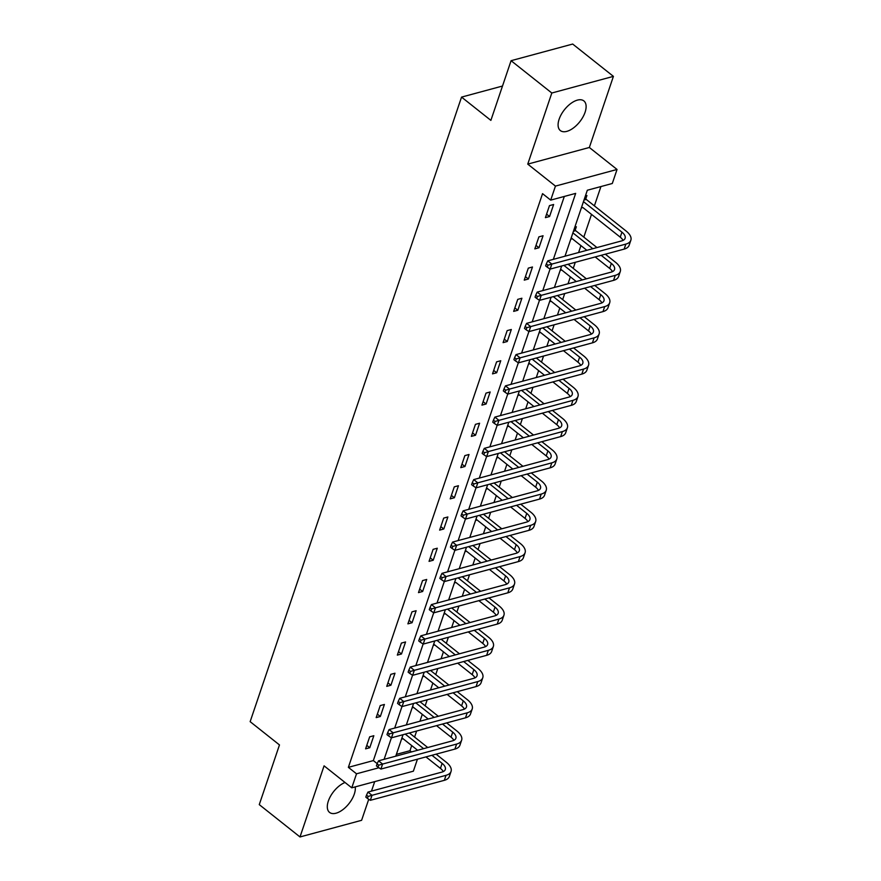 <?xml version="1.0" encoding="UTF-8"?>
<svg xmlns="http://www.w3.org/2000/svg" width="881" height="881" viewBox="0 0 881 881"><rect width="100%" height="100%" fill="white"/><g stroke="black" fill="none" stroke-linecap="round" stroke-linejoin="round"><path stroke-width="1.32" d="M345.044 782.482A18.919 9.746 128.4 0 0 328.327 801.093A18.919 9.746 128.4 0 0 329.549 812.403A18.919 9.746 128.4 0 0 342.632 809.815A18.919 9.746 128.4 0 0 354.305 794.078A18.919 9.746 128.4 0 0 355.23 786.887M585.094 112.228A18.919 9.746 128.4 0 0 583.872 100.919A18.919 9.746 128.4 0 0 570.789 103.518A18.919 9.746 128.4 0 0 559.116 119.254A18.919 9.746 128.4 0 0 560.338 130.564A18.919 9.746 128.4 0 0 573.432 127.965A18.919 9.746 128.4 0 0 585.094 112.228M417.429 759.202L413.376 771.183L351.772 787.823L356.519 773.804L378.907 767.758M502.5 86.041L461.545 97.108L250.149 721.66L279.475 744.93L259.267 804.628L300.003 836.95L361.606 820.31L368.732 799.265M371.485 791.116L374.7 781.634M461.545 97.108L490.882 120.378L511.079 60.69L572.683 44.05L613.418 76.372L551.814 93.012L527.752 164.119L555.448 186.1L617.041 169.46L612.295 183.49L587.33 190.23L564.996 256.206M527.752 164.119L589.345 147.479L613.418 76.372M589.345 147.479L617.041 169.46M396.373 754.367L409.973 750.7L411.702 745.579M414.588 737.078L416.636 731.032M419.94 721.253L422.285 714.326M425.16 705.835L427.208 699.778M430.523 689.999L432.857 683.083M435.732 674.582L437.78 668.536M441.095 658.757L443.44 651.83M446.315 643.339L448.363 637.282M451.667 627.503L454.012 620.587M456.887 612.086L458.935 606.04M462.25 596.261L464.595 589.345M467.47 580.843L469.518 574.786M472.822 565.007L475.167 558.091M478.042 549.59L480.09 543.544M483.405 533.765L485.739 526.849M488.625 518.347L490.673 512.29M493.977 502.522L496.322 495.596M499.197 487.094L501.245 481.048M504.56 471.269L506.894 464.353M509.769 455.851L511.828 449.795M515.132 440.026L517.477 433.1M520.352 424.598L522.4 418.552M525.704 408.773L528.049 401.857M530.924 393.355L532.972 387.299M536.287 377.531L538.632 370.604M541.507 362.113L543.555 356.056M546.859 346.277L549.204 339.361M552.079 330.86L554.127 324.803M557.442 315.035L559.776 308.108M562.662 299.617L564.71 293.56M568.014 283.781L570.359 276.865M573.234 268.364L575.282 262.307M578.597 252.539L580.931 245.612M583.806 237.121L591.514 214.369M594.389 205.868L600.919 186.563M409.973 750.7L411.515 751.922M511.079 60.69L551.814 93.012M585.402 195.912L586.933 195.505L585.832 198.754M581.339 207.938L582.87 207.509M574.83 227.166L576.35 226.747L575.249 230.007M571.185 237.903L572.287 238.773L570.756 239.18M560.613 269.146L561.715 270.004L560.184 270.434M550.041 300.399L551.132 301.269L549.601 301.676M555.118 344.053L539.469 331.63L540.56 332.511L539.029 332.93M528.886 362.895L529.988 363.743L528.446 364.172M533.963 406.548L518.314 394.126L519.405 395.007L517.874 395.426M507.731 425.391L508.833 426.239L507.302 426.668M512.808 469.044L497.159 456.622L498.25 457.503L496.719 457.922M486.576 487.887L487.678 488.735L486.147 489.164M491.653 531.54L476.004 519.118L477.095 519.999L475.564 520.418M464.992 551.66L466.523 551.231M454.409 582.903L455.951 582.484M444.266 612.879L445.368 613.738L443.837 614.156M449.343 656.521L433.694 644.11L434.796 644.98L433.254 645.399M423.111 675.375L424.213 676.234L422.682 676.652M428.199 719.017L412.539 706.606L413.641 707.476L412.11 707.895M401.967 737.871L403.058 738.73L401.527 739.148M553.345 259.355L575.667 193.38L550.702 200.119L542.553 193.655L348.369 767.34L373.346 760.589L564.303 196.452M549.469 205.625L545.405 217.64L549.568 216.517L553.631 204.502L549.469 205.625M538.897 236.868L534.822 248.894L538.985 247.759L543.059 235.745L538.897 236.868M528.314 268.121L524.25 280.136L528.413 279.013L532.476 266.998L528.314 268.121M517.742 299.364L513.667 311.378L517.83 310.255L521.904 298.241L517.742 299.364M507.159 330.617L503.095 342.632L507.258 341.509L511.321 329.494L507.159 330.617M496.587 361.86L492.523 373.874L496.686 372.751L500.749 360.736L496.587 361.86M486.015 393.113L481.94 405.128L486.103 404.005L490.166 391.979L486.015 393.113M475.432 424.356L471.368 436.37L475.531 435.247L479.594 423.232L475.432 424.356M464.86 455.609L460.785 467.624L464.948 466.501L469.022 454.475L464.86 455.609M454.277 486.852L450.213 498.866L454.376 497.743L458.439 485.728L454.277 486.852M443.705 518.094L439.63 530.12L443.793 528.996L447.867 516.971L443.705 518.094M433.122 549.348L429.058 561.362L433.221 560.239L437.284 548.224L433.122 549.348M422.55 580.59L418.486 592.616L422.638 591.492L426.712 579.467L422.55 580.59M411.978 611.843L407.903 623.858L412.066 622.735L416.129 610.72L411.978 611.843M401.395 643.086L397.331 655.112L401.494 653.988L405.557 641.963L401.395 643.086M390.823 674.339L386.748 686.354L390.911 685.231L394.985 673.216L390.823 674.339M380.24 705.582L376.176 717.608L380.339 716.484L384.402 704.459L380.24 705.582M369.668 736.835L365.593 748.85L369.756 747.727L373.83 735.712L369.668 736.835M351.772 787.823L324.076 765.842L300.003 836.95M348.369 767.34L356.519 773.804M550.702 200.119L555.448 186.1M561.682 265.985L554.413 287.459M551.11 297.227L543.841 318.702M540.527 328.481L533.269 349.955M529.955 359.723L522.686 381.198M519.383 390.977L512.114 412.451M508.8 422.219L501.531 443.694M498.228 453.473L490.959 474.947M487.645 484.715L480.376 506.19M477.073 515.969L469.804 537.432M466.49 547.211L459.232 568.686M455.918 578.465L448.649 599.928M445.346 609.707L438.077 631.181M434.762 640.961L427.494 662.424M424.19 672.203L416.922 693.677M413.607 703.456L406.339 724.92M403.035 734.699L395.767 756.173M384.116 759.323L391.406 737.771M394.688 728.069L401.989 706.518M405.271 696.827L412.561 675.275M415.843 665.573L423.133 644.022M426.415 634.331L433.716 612.78M436.998 603.078L444.288 581.526M447.57 571.835L454.871 550.284M458.153 540.582L465.443 519.03M468.725 509.339L476.026 487.788M479.308 478.086L486.598 456.534M489.88 446.843L497.17 425.292M500.452 415.59L507.753 394.038M511.035 384.347L518.325 362.796M521.607 353.094L528.908 331.542M532.19 321.851L539.48 300.3M542.762 290.609L550.063 269.046M373.346 760.589L377.2 763.64M546.583 214.149L549.568 216.517M583.464 201.628L621.942 232.166L620.246 237.165L582.859 207.52M536.011 245.403L538.985 247.759M525.428 276.645L528.413 279.013M514.856 307.898L517.83 310.255M504.273 339.141L507.258 341.509M493.701 370.394L496.686 372.751M483.118 401.637L486.103 404.005M472.546 432.89L475.531 435.247M461.974 464.133L464.948 466.501M451.391 495.375L454.376 497.743M440.819 526.629L443.793 528.996M465.421 550.383L466.512 551.253M430.236 557.871L433.221 560.239M470.498 594.025L455.94 582.495M419.664 589.125L422.638 591.492M409.081 620.367L412.066 622.735M398.509 651.621L401.494 653.988M387.937 682.863L390.911 685.231M377.354 714.117L380.339 716.484M366.782 745.359L369.756 747.727M584.918 197.344L586.25 199.414L584.015 200.02M621.942 232.166A12.136 5.947 -161.3 0 1 625.103 238.299A12.136 5.947 -161.3 0 1 621.766 240.876L547.762 260.864L551.836 264.091L625.84 244.103A18.193 8.92 18.7 0 0 630.851 240.238A18.193 8.92 18.7 0 0 626.105 231.031L586.25 199.414M620.246 237.165A12.136 5.947 -161.3 0 1 623.065 240.392M547.938 265.214L546.308 263.915L545.636 265.919L547.266 267.218L547.938 265.214L551.836 264.091L550.14 269.101L624.144 249.114A18.193 8.92 18.7 0 0 629.155 245.248L630.851 240.238M550.14 269.101L547.266 267.218M546.308 263.915L547.762 260.864M574.346 228.586L575.678 230.668L573.432 231.274M601.172 255.314L611.359 263.408A12.136 5.947 -161.3 0 1 614.531 269.542A12.136 5.947 -161.3 0 1 611.183 272.119L537.179 292.107L541.253 295.344L615.257 275.357A18.193 8.92 18.7 0 0 620.279 271.491A18.193 8.92 18.7 0 0 615.522 262.285L605.335 254.191M596.977 247.572L575.678 230.668M572.892 232.881L592.814 248.695M571.196 237.881L586.845 250.303M595.193 256.933L609.674 268.419A12.136 5.947 -161.3 0 1 612.482 271.645M537.366 296.457L535.736 295.168L535.053 297.172L536.683 298.461L537.366 296.457L541.253 295.344L539.557 300.355L613.561 280.367A18.193 8.92 18.7 0 0 618.583 276.502L620.279 271.491M539.557 300.355L536.683 298.461M535.736 295.168L537.179 292.107M590.589 286.567L600.787 294.661A12.136 5.947 -161.3 0 1 603.959 300.795A12.136 5.947 -161.3 0 1 600.611 303.372L526.607 323.36L530.681 326.587L604.685 306.599A18.193 8.92 18.7 0 0 609.696 302.734A18.193 8.92 18.7 0 0 604.95 293.527L594.752 285.444M586.405 278.814L568.069 264.256M563.906 265.39L582.242 279.938M560.624 269.134L576.273 281.557M584.621 288.175L599.091 299.661A12.136 5.947 -161.3 0 1 601.91 302.888M526.783 327.71L525.153 326.411L524.481 328.415L526.111 329.714L526.783 327.71L530.681 326.587L528.985 331.597L602.989 311.61A18.193 8.92 18.7 0 0 608 307.744L609.696 302.734M528.985 331.597L526.111 329.714M525.153 326.411L526.607 323.36M580.017 317.81L590.215 325.904A12.136 5.947 -161.3 0 1 593.376 332.038A12.136 5.947 -161.3 0 1 590.028 334.615L516.035 354.603L520.098 357.84L594.102 337.852A18.193 8.92 18.7 0 0 599.124 333.987A18.193 8.92 18.7 0 0 594.378 324.781L584.18 316.686M575.833 310.068L557.486 295.509M553.323 296.633L571.67 311.191M550.041 300.377L565.69 312.799M574.049 319.429L588.519 330.915A12.136 5.947 -161.3 0 1 591.327 334.141M516.211 358.952L514.581 357.664L513.898 359.668L515.528 360.957L516.211 358.952L520.098 357.84L518.413 362.851L592.406 342.852A18.193 8.92 18.7 0 0 597.428 338.998L599.124 333.987M518.413 362.851L515.528 360.957M514.581 357.664L516.035 354.603M569.434 349.063L579.632 357.146A12.136 5.947 -161.3 0 1 582.804 363.291A12.136 5.947 -161.3 0 1 579.456 365.868L505.452 385.856L509.526 389.083L583.53 369.095A18.193 8.92 18.7 0 0 588.541 365.23A18.193 8.92 18.7 0 0 583.795 356.023L573.597 347.94M565.25 341.31L546.914 326.752M542.751 327.886L561.087 342.434M563.466 350.671L577.936 362.157A12.136 5.947 -161.3 0 1 580.755 365.384M505.628 390.206L503.998 388.906L503.326 390.911L504.956 392.21L505.628 390.206L509.526 389.083L507.83 394.093L581.834 374.106A18.193 8.92 18.7 0 0 586.845 370.24L588.541 365.23M507.83 394.093L504.956 392.21M503.998 388.906L505.452 385.856M558.862 380.306L569.06 388.4A12.136 5.947 -161.3 0 1 572.221 394.534A12.136 5.947 -161.3 0 1 568.884 397.111L494.88 417.098L498.954 420.336L572.947 400.348A18.193 8.92 18.7 0 0 577.969 396.483A18.193 8.92 18.7 0 0 573.223 387.277L563.025 379.182M554.678 372.564L536.331 358.005M532.168 359.129L550.515 373.687M528.886 362.873L544.535 375.295M552.894 381.925L567.364 393.411A12.136 5.947 -161.3 0 1 570.172 396.637M495.056 421.448L493.426 420.16L492.743 422.164L494.373 423.453L495.056 421.448L498.954 420.336L497.258 425.347L571.262 405.348A18.193 8.92 18.7 0 0 576.273 401.494L577.969 396.483M497.258 425.347L494.373 423.453M493.426 420.16L494.88 417.098M548.29 411.559L558.477 419.642A12.136 5.947 -161.3 0 1 561.649 425.787A12.136 5.947 -161.3 0 1 558.301 428.364L484.297 448.352L488.371 451.579L562.375 431.591A18.193 8.92 18.7 0 0 567.386 427.726A18.193 8.92 18.7 0 0 562.64 418.519L552.453 410.436M544.095 403.806L525.759 389.248M521.596 390.382L539.932 404.93M542.311 413.167L556.781 424.653A12.136 5.947 -161.3 0 1 559.6 427.88M484.484 452.702L482.854 451.402L482.171 453.407L483.801 454.706L484.484 452.702L488.371 451.579L486.675 456.589L560.679 436.602A18.193 8.92 18.7 0 0 565.701 432.736L567.386 427.726M486.675 456.589L483.801 454.706M482.854 451.402L484.297 448.352M537.707 442.802L547.905 450.896A12.136 5.947 -161.3 0 1 551.066 457.03A12.136 5.947 -161.3 0 1 547.729 459.607L473.725 479.594L477.799 482.832L551.803 462.844A18.193 8.92 18.7 0 0 556.814 458.979A18.193 8.92 18.7 0 0 552.068 449.773L541.87 441.678M533.523 435.06L515.176 420.501M511.013 421.625L529.36 436.183M507.731 425.369L523.391 437.791M531.739 444.42L546.209 455.906A12.136 5.947 -161.3 0 1 549.028 459.133M473.901 483.944L472.271 482.656L471.599 484.66L473.229 485.949L473.901 483.944L477.799 482.832L476.103 487.843L550.107 467.844A18.193 8.92 18.7 0 0 555.118 463.99L556.814 458.979M476.103 487.843L473.229 485.949M472.271 482.656L473.725 479.594M527.135 474.055L537.322 482.138A12.136 5.947 -161.3 0 1 540.494 488.283A12.136 5.947 -161.3 0 1 537.146 490.86L463.142 510.848L467.216 514.075L541.22 494.087A18.193 8.92 18.7 0 0 546.242 490.221A18.193 8.92 18.7 0 0 541.485 481.015L531.298 472.932M522.94 466.302L504.604 451.744M500.441 452.867L518.777 467.426M521.156 475.663L535.626 487.149A12.136 5.947 -161.3 0 1 538.445 490.376M463.329 515.198L461.699 513.898L461.016 515.903L462.646 517.202L463.329 515.198L467.216 514.075L465.52 519.085L539.524 499.098A18.193 8.92 18.7 0 0 544.546 495.232L546.242 490.221M465.52 519.085L462.646 517.202M461.699 513.898L463.142 510.848M516.552 505.298L526.75 513.392A12.136 5.947 -161.3 0 1 529.91 519.526A12.136 5.947 -161.3 0 1 526.574 522.103L452.57 542.09L456.644 545.328L530.648 525.34A18.193 8.92 18.7 0 0 535.659 521.475A18.193 8.92 18.7 0 0 530.913 512.268L520.715 504.174M512.368 497.545L494.021 482.997M489.869 484.121L508.205 498.679M486.587 487.865L502.236 500.287M510.584 506.916L525.054 518.402A12.136 5.947 -161.3 0 1 527.873 521.629M452.746 546.44L451.116 545.152L450.444 547.156L452.074 548.445L452.746 546.44L456.644 545.328L454.948 550.328L528.952 530.34A18.193 8.92 18.7 0 0 533.963 526.486L535.659 521.475M454.948 550.328L452.074 548.445M451.116 545.152L452.57 542.09M505.98 536.551L516.178 544.634A12.136 5.947 -161.3 0 1 519.338 550.779A12.136 5.947 -161.3 0 1 515.991 553.356L441.998 573.344L446.061 576.57L520.065 556.583A18.193 8.92 18.7 0 0 525.087 552.717A18.193 8.92 18.7 0 0 520.33 543.511L510.143 535.428M501.785 528.798L483.449 514.24M479.286 515.363L497.633 529.922M500.012 538.159L514.482 549.645A12.136 5.947 -161.3 0 1 517.29 552.872M442.174 577.694L440.544 576.394L439.861 578.399L441.491 579.698L442.174 577.694L446.061 576.57L444.376 581.581L518.369 561.593A18.193 8.92 18.7 0 0 523.391 557.728L525.087 552.717M444.376 581.581L441.491 579.698M440.544 576.394L441.998 573.344M495.397 567.793L505.595 575.888A12.136 5.947 -161.3 0 1 508.766 582.022A12.136 5.947 -161.3 0 1 505.419 584.599L431.415 604.586L435.489 607.824L509.493 587.836A18.193 8.92 18.7 0 0 514.504 583.971A18.193 8.92 18.7 0 0 509.758 574.764L499.56 566.67M491.213 560.041L472.877 545.493M468.714 546.616L487.05 561.175M465.432 550.361L481.081 562.783M489.429 569.412L503.899 580.898A12.136 5.947 -161.3 0 1 506.718 584.125M431.591 608.936L429.961 607.648L429.289 609.652L430.919 610.94L431.591 608.936L435.489 607.824L433.793 612.824L507.797 592.836A18.193 8.92 18.7 0 0 512.808 588.971L514.504 583.971M433.793 612.824L430.919 610.94M429.961 607.648L431.415 604.586M484.825 599.047L495.023 607.13A12.136 5.947 -161.3 0 1 498.183 613.275A12.136 5.947 -161.3 0 1 494.847 615.852L420.843 635.84L424.917 639.066L498.91 619.079A18.193 8.92 18.7 0 0 503.932 615.213A18.193 8.92 18.7 0 0 499.186 606.007L488.988 597.924M480.641 591.294L462.294 576.736M458.131 577.859L476.478 592.417M478.857 600.655L493.327 612.141A12.136 5.947 -161.3 0 1 496.135 615.367M421.019 640.19L419.389 638.89L418.706 640.894L420.336 642.194L421.019 640.19L424.917 639.066L423.221 644.077L497.225 624.089A18.193 8.92 18.7 0 0 502.236 620.224L503.932 615.213M423.221 644.077L420.336 642.194M419.389 638.89L420.843 635.84M474.253 630.289L484.44 638.384A12.136 5.947 -161.3 0 1 487.611 644.518A12.136 5.947 -161.3 0 1 484.264 647.095L410.26 667.082L414.334 670.32L488.338 650.332A18.193 8.92 18.7 0 0 493.349 646.467A18.193 8.92 18.7 0 0 488.603 637.26L478.416 629.166M470.058 622.537L451.722 607.989M447.559 609.112L465.895 623.66M444.277 612.857L459.926 625.279M468.274 631.908L482.744 643.394A12.136 5.947 -161.3 0 1 485.563 646.621M410.436 671.432L408.817 670.144L408.134 672.148L409.764 673.436L410.436 671.432L414.334 670.32L412.638 675.32L486.642 655.332A18.193 8.92 18.7 0 0 491.664 651.466L493.349 646.467M412.638 675.32L409.764 673.436M408.817 670.144L410.26 667.082M463.67 661.543L473.868 669.626A12.136 5.947 -161.3 0 1 477.028 675.771A12.136 5.947 -161.3 0 1 473.692 678.337L399.688 698.336L403.762 701.562L477.766 681.575A18.193 8.92 18.7 0 0 482.777 677.709A18.193 8.92 18.7 0 0 478.031 668.503L467.833 660.42M459.486 653.79L441.139 639.232M436.976 640.355L455.323 654.913M457.702 663.151L472.172 674.637A12.136 5.947 -161.3 0 1 474.991 677.863M399.864 702.686L398.234 701.386L397.562 703.39L399.181 704.679L399.864 702.686L403.762 701.562L402.066 706.573L476.07 686.585A18.193 8.92 18.7 0 0 481.081 682.72L482.777 677.709M402.066 706.573L399.181 704.679M398.234 701.386L399.688 698.336M453.098 692.785L463.285 700.88A12.136 5.947 -161.3 0 1 466.456 707.014A12.136 5.947 -161.3 0 1 463.109 709.59L389.105 729.578L393.179 732.816L467.183 712.828A18.193 8.92 18.7 0 0 472.205 708.963A18.193 8.92 18.7 0 0 467.448 699.756L457.261 691.662M448.903 685.033L430.567 670.485M426.404 671.608L444.74 686.156M423.122 675.353L438.771 687.775M447.119 694.404L461.589 705.879A12.136 5.947 -161.3 0 1 464.408 709.117M389.292 733.928L387.662 732.64L386.979 734.644L388.609 735.932L389.292 733.928L393.179 732.816L391.483 737.815L465.487 717.828A18.193 8.92 18.7 0 0 470.509 713.962L472.205 708.963M391.483 737.815L388.609 735.932M387.662 732.64L389.105 729.578M442.515 724.039L452.713 732.122A12.136 5.947 -161.3 0 1 455.873 738.267A12.136 5.947 -161.3 0 1 452.537 740.833L378.533 760.832L382.607 764.058L456.611 744.071A18.193 8.92 18.7 0 0 461.622 740.205A18.193 8.92 18.7 0 0 456.876 730.999L446.678 722.916M438.331 716.286L419.984 701.728M415.821 702.851L434.168 717.409M436.547 725.647L451.017 737.133A12.136 5.947 -161.3 0 1 453.836 740.359M378.709 765.182L377.079 763.882L376.407 765.886L378.037 767.175L378.709 765.182L382.607 764.058L380.911 769.069L454.915 749.081A18.193 8.92 18.7 0 0 459.926 745.216L461.622 740.205M380.911 769.069L378.037 767.175M377.079 763.882L378.533 760.832M431.943 755.281L442.13 763.375A12.136 5.947 -161.3 0 1 445.301 769.509A12.136 5.947 -161.3 0 1 441.954 772.086L367.961 792.074L372.024 795.312L446.028 775.313A18.193 8.92 18.7 0 0 451.05 771.459A18.193 8.92 18.7 0 0 446.293 762.252L436.106 754.158M427.748 747.529L409.412 732.981M405.249 734.104L423.596 748.652M401.967 737.849L417.616 750.271M425.964 756.9L440.445 768.375A12.136 5.947 -161.3 0 1 443.253 771.613M368.137 796.424L366.507 795.136L365.824 797.14L367.454 798.428L368.137 796.424L372.024 795.312L370.328 800.311L444.332 780.324A18.193 8.92 18.7 0 0 449.354 776.458L451.05 771.459M370.328 800.311L367.454 798.428M366.507 795.136L367.961 792.074M625.84 244.103L624.144 249.114M611.359 263.408L609.674 268.419M615.257 275.357L613.561 280.367M600.787 294.661L599.091 299.661M604.685 306.599L602.989 311.61M590.215 325.904L588.519 330.915M594.102 337.852L592.406 342.852M579.632 357.146L577.936 362.157M583.53 369.095L581.834 374.106M569.06 388.4L567.364 393.411M572.947 400.348L571.262 405.348M558.477 419.642L556.781 424.653M562.375 431.591L560.679 436.602M547.905 450.896L546.209 455.906M551.803 462.844L550.107 467.844M537.322 482.138L535.626 487.149M541.22 494.087L539.524 499.098M526.75 513.392L525.054 518.402M530.648 525.34L528.952 530.34M516.178 544.634L514.482 549.645M520.065 556.583L518.369 561.593M505.595 575.888L503.899 580.898M509.493 587.836L507.797 592.836M495.023 607.13L493.327 612.141M498.91 619.079L497.225 624.089M484.44 638.384L482.744 643.394M488.338 650.332L486.642 655.332M473.868 669.626L472.172 674.637M477.766 681.575L476.07 686.585M463.285 700.88L461.589 705.879M467.183 712.828L465.487 717.828M452.713 732.122L451.017 737.133M456.611 744.071L454.915 749.081M442.13 763.375L440.445 768.375M446.028 775.313L444.332 780.324"/></g></svg>
